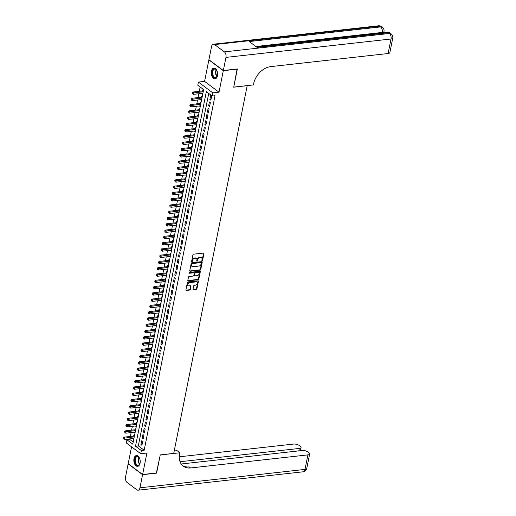 <?xml version="1.0" encoding="UTF-8"?>
<svg xmlns="http://www.w3.org/2000/svg" width="516" height="516" viewBox="0 0 516 516"><rect width="100%" height="100%" fill="white"/><g stroke="black" fill="none" stroke-linecap="round" stroke-linejoin="round"><path stroke-width="0.77" d="M202.156 260.644A0.477 0.342 126.8 0 0 202.633 260.174L203.936 253.627A0.684 0.484 126.8 0 0 203.51 253.072L193.59 254.175A0.684 0.484 126.8 0 0 192.92 254.852L191.61 261.399A0.477 0.342 126.8 0 0 192.378 261.315L192.552 260.464A2.18 1.554 126.8 0 1 194.706 258.297L195.532 258.206A2.18 1.554 126.8 0 1 196.448 258.432A2.18 1.554 126.8 0 1 196.906 259.98L196.731 260.825A0.477 0.342 126.8 0 0 197.505 260.741L197.673 259.896A2.18 1.554 126.8 0 1 199.834 257.729L200.66 257.632A2.18 1.554 126.8 0 1 201.575 257.858A2.18 1.554 126.8 0 1 202.027 259.413L201.859 260.257A0.477 0.342 126.8 0 0 202.156 260.644M201.853 260.335A0.477 0.342 126.8 0 0 202.24 259.877L203.549 253.337A0.684 0.484 126.8 0 0 203.549 253.066M191.597 261.477A0.477 0.342 126.8 0 0 191.991 261.019L192.158 260.174L192.552 260.464M196.725 260.909A0.477 0.342 126.8 0 0 197.118 260.451L197.286 259.606L197.673 259.896M140.068 463.226A5.418 3.154 -96.4 0 0 136.43 455.557A5.418 3.154 -96.4 0 0 133.986 458.666A5.418 3.154 -96.4 0 0 137.63 466.335A5.418 3.154 -96.4 0 0 140.068 463.226M217.5 75.736A5.418 3.154 -96.4 0 0 213.856 68.067A5.418 3.154 -96.4 0 0 211.418 71.176A5.418 3.154 -96.4 0 0 215.056 78.845A5.418 3.154 -96.4 0 0 217.5 75.736M193.055 289.076A0.684 0.484 126.8 0 0 193.487 289.631L196.267 289.321A0.684 0.484 126.8 0 0 196.938 288.644L198.396 281.375A0.684 0.484 126.8 0 0 197.963 280.82L188.043 281.923A0.684 0.484 126.8 0 0 187.373 282.6L185.921 289.869A0.684 0.484 126.8 0 0 186.347 290.424L189.707 290.05A0.684 0.484 126.8 0 0 190.385 289.373L191.004 286.264A0.684 0.484 126.8 0 0 190.578 285.709L188.908 285.896A1.825 1.303 126.8 0 1 188.147 285.709A1.825 1.303 126.8 0 1 187.927 283.923A1.825 1.303 126.8 0 1 189.565 282.6L196.099 281.871A1.825 1.303 126.8 0 1 196.86 282.059A1.825 1.303 126.8 0 1 197.086 283.839A1.825 1.303 126.8 0 1 195.441 285.167L194.351 285.29A0.684 0.484 126.8 0 0 193.681 285.967L193.055 289.076M141.358 450.565L140.733 453.699L126.304 442.902L126.936 439.761L132.78 444.141L203.626 89.597L197.776 85.217L198.402 82.076L212.831 92.88L212.205 96.015L206.355 91.642L135.508 446.185L141.358 450.565L144.164 450.249L215.011 95.705L212.205 96.015M237.121 68.976L233.729 87.178L247.203 85.675L173.724 453.396L160.25 454.899L156.651 472.94L142.616 474.507L146.905 453.009L140.733 453.699M237.334 69.131L223.299 70.698L208.877 59.895L204.581 81.393L198.402 82.076M204.581 81.393L219.01 92.19L223.299 70.698M219.01 92.19L212.831 92.88M200.092 270.165A0.684 0.484 126.8 0 0 200.769 269.487L202.22 262.218A0.684 0.484 126.8 0 0 201.795 261.664L191.875 262.773A0.684 0.484 126.8 0 0 191.197 263.45L189.746 270.713A0.684 0.484 126.8 0 0 190.178 271.268L200.092 270.165L199.705 269.874A0.684 0.484 126.8 0 0 200.376 269.197L201.833 261.928A0.684 0.484 126.8 0 0 201.827 261.664M200.305 271.797L198.854 279.066A0.684 0.484 126.8 0 1 198.183 279.743L188.263 280.846A0.684 0.484 126.8 0 1 187.837 280.291L188.456 277.182A0.684 0.484 126.8 0 1 189.127 276.505L193.152 276.06A0.684 0.484 126.8 0 0 193.829 275.383L194.242 273.319A0.684 0.484 126.8 0 0 193.81 272.764L189.624 273.228A0.477 0.342 126.8 0 1 189.798 272.364L199.879 271.242A0.684 0.484 126.8 0 1 200.305 271.797L199.918 271.506L198.466 278.775L198.854 279.066M131.561 446.83L128.187 463.703L142.616 474.507M133.18 438.503L133.876 438.658M134.515 435.452L133.883 434.975L133.663 436.072M134.431 432.227L135.134 432.382M135.773 429.177L135.14 428.699L134.915 429.802M135.689 425.952L136.385 426.106M137.024 422.901L136.392 422.423L136.172 423.526M136.94 419.676L137.637 419.83M138.282 416.625L137.643 416.154L137.424 417.25M138.198 413.4L138.894 413.555M139.533 410.349L138.901 409.878L138.681 410.975M139.449 407.124L140.146 407.285M140.784 404.073L140.152 403.602L139.933 404.699M140.7 400.848L141.403 401.009M142.042 397.797L141.41 397.326L141.191 398.423M141.958 394.572L142.655 394.734M143.293 391.528L142.661 391.051L142.442 392.147M143.209 388.296L143.906 388.458M144.551 385.252L143.912 384.775L143.693 385.871M144.467 382.027L145.164 382.182M145.802 378.976L145.17 378.499L144.951 379.595M145.718 375.751L146.415 375.906M147.06 372.7L146.421 372.223L146.202 373.326M146.97 369.475L147.673 369.63M148.311 366.425L147.679 365.947L147.46 367.05M148.227 363.2L148.924 363.354M149.563 360.149L148.93 359.671L148.711 360.774M149.479 356.924L150.175 357.078M150.82 353.873L150.182 353.402L149.963 354.498M150.737 350.648L151.433 350.809M152.072 347.597L151.44 347.126L151.22 348.223M151.988 344.372L152.684 344.533M153.329 341.321L152.691 340.85L152.472 341.947M153.239 338.096L153.942 338.257M154.581 335.052L153.949 334.574L153.729 335.671M154.497 331.82L155.193 331.982M155.832 328.776L155.2 328.299L154.981 329.395M155.748 325.551L156.445 325.706M157.09 322.5L156.451 322.023L156.232 323.119M157.006 319.275L157.703 319.43M158.341 316.224L157.709 315.747L157.49 316.85M158.257 312.999L158.954 313.154M159.599 309.948L158.96 309.471L158.741 310.574M159.508 306.723L160.212 306.878M160.85 303.672L160.218 303.195L159.999 304.298M160.766 300.447L161.463 300.602M162.101 297.397L161.469 296.926L161.25 298.022M162.018 294.172L162.714 294.333M163.359 291.121L162.721 290.65L162.501 291.746M163.275 287.896L163.972 288.057M164.61 284.845L163.978 284.374L163.759 285.471M164.527 281.62L165.223 281.781M165.868 278.575L165.23 278.098L165.01 279.195M165.778 275.344L166.481 275.505M167.12 272.3L166.487 271.822L166.268 272.919M167.036 269.075L167.732 269.229M168.371 266.024L167.739 265.546L167.519 266.643M168.287 262.799L168.984 262.954M169.629 259.748L168.99 259.271L168.771 260.367M169.545 256.523L170.241 256.678M170.88 253.472L170.248 252.995L170.028 254.098M170.796 250.247L171.493 250.402M172.138 247.196L171.499 246.719L171.28 247.822M172.047 243.971L172.75 244.126M173.389 240.92L172.757 240.45L172.537 241.546M173.305 237.695L174.002 237.857M174.64 234.645L174.008 234.174L173.789 235.27M174.556 231.42L175.253 231.581M175.898 228.369L175.259 227.898L175.04 228.994M175.814 225.144L176.511 225.305M177.149 222.099L176.517 221.622L176.298 222.719M177.065 218.868L177.762 219.029M178.407 215.823L177.768 215.346L177.549 216.443M178.317 212.598L179.02 212.753M179.658 209.548L179.026 209.07L178.807 210.167M179.574 206.323L180.271 206.477M180.91 203.272L180.278 202.794L180.058 203.891M180.826 200.047L181.522 200.202M182.167 196.996L181.529 196.519L181.31 197.622M182.084 193.771L182.78 193.926M183.419 190.72L182.787 190.243L182.567 191.346M183.335 187.495L184.031 187.65M184.676 184.444L184.038 183.973L183.819 185.07M184.586 181.219L185.289 181.38M185.928 178.168L185.296 177.697L185.076 178.794M185.844 174.943L186.54 175.105M187.179 171.893L186.547 171.422L186.328 172.518M187.095 168.668L187.792 168.829M188.437 165.623L187.798 165.146L187.579 166.242M188.353 162.392L189.05 162.553M189.688 159.347L189.056 158.87L188.837 159.966M189.604 156.122L190.301 156.277M190.946 153.071L190.307 152.594L190.088 153.691M190.855 149.846L191.559 150.001M192.197 146.796L191.565 146.318L191.346 147.415M192.113 143.571L192.81 143.725M193.448 140.52L192.816 140.042L192.597 141.145M193.365 137.295L194.061 137.45M194.706 134.244L194.068 133.767L193.848 134.869M194.622 131.019L195.319 131.174M195.957 127.968L195.325 127.497L195.106 128.594M195.874 124.743L196.57 124.898M197.215 121.692L196.577 121.221L196.357 122.318M197.125 118.467L197.828 118.628M198.466 115.416L197.834 114.945L197.615 116.042M198.383 112.191L199.079 112.353M199.718 109.147L199.086 108.67L198.866 109.766M199.634 105.915L200.331 106.077M200.976 102.871L200.337 102.394L200.118 103.49M200.892 99.646L201.588 99.801M202.227 96.595L201.595 96.118L201.375 97.214M210.87 100.175L211.618 96.415L210.644 95.679L209.896 99.446L210.87 100.175M209.612 106.451L210.367 102.684L209.393 101.955L208.638 105.722L209.612 106.451M208.361 112.727L209.115 108.96L208.135 108.231L207.387 111.998L208.361 112.727M207.11 119.002L207.858 115.236L206.884 114.507L206.129 118.274L207.11 119.002M205.852 125.278L206.606 121.512L205.632 120.783L204.878 124.549L205.852 125.278M204.6 131.554L205.349 127.787L204.375 127.059L203.626 130.825L204.6 131.554M203.343 137.83L204.097 134.063L203.123 133.334L202.369 137.095L203.343 137.83M202.091 144.106L202.846 140.339L201.866 139.61L201.117 143.371L202.091 144.106M200.84 150.375L201.588 146.615L200.614 145.886L199.86 149.646L200.84 150.375M199.582 156.651L200.337 152.891L199.363 152.156L198.608 155.922L199.582 156.651M198.331 162.927L199.079 159.16L198.105 158.431L197.357 162.198L198.331 162.927M197.073 169.203L197.828 165.436L196.854 164.707L196.099 168.474L197.073 169.203M195.822 175.479L196.577 171.712L195.596 170.983L194.848 174.75L195.822 175.479M194.564 181.755L195.319 177.988L194.345 177.259L193.59 181.026L194.564 181.755M193.313 188.03L194.068 184.264L193.094 183.535L192.339 187.302L193.313 188.03M192.062 194.306L192.81 190.539L191.836 189.811L191.088 193.577L192.062 194.306M190.804 200.582L191.559 196.815L190.585 196.086L189.83 199.847L190.804 200.582M189.553 206.851L190.307 203.091L189.327 202.362L188.579 206.123L189.553 206.851M188.295 213.127L189.05 209.367L188.076 208.632L187.321 212.399L188.295 213.127M187.044 219.403L187.798 215.636L186.824 214.908L186.07 218.674L187.044 219.403M185.792 225.679L186.54 221.912L185.566 221.183L184.818 224.95L185.792 225.679M184.535 231.955L185.289 228.188L184.315 227.459L183.561 231.226L184.535 231.955M183.283 238.231L184.038 234.464L183.057 233.735L182.309 237.502L183.283 238.231M182.025 244.507L182.78 240.74L181.806 240.011L181.052 243.778L182.025 244.507M180.774 250.782L181.529 247.016L180.555 246.287L179.8 250.054L180.774 250.782M179.523 257.058L180.271 253.292L179.297 252.563L178.549 256.323L179.523 257.058M178.265 263.328L179.02 259.567L178.046 258.839L177.291 262.599L178.265 263.328M177.014 269.604L177.762 265.843L176.788 265.108L176.04 268.875L177.014 269.604M175.756 275.879L176.511 272.113L175.537 271.384L174.782 275.151L175.756 275.879M174.505 282.155L175.259 278.388L174.285 277.66L173.531 281.426L174.505 282.155M173.253 288.431L174.002 284.664L173.028 283.935L172.28 287.702L173.253 288.431M171.996 294.707L172.75 290.94L171.776 290.211L171.022 293.978L171.996 294.707M170.744 300.983L171.493 297.216L170.519 296.487L169.77 300.254L170.744 300.983M169.487 307.259L170.241 303.492L169.267 302.763L168.513 306.53L169.487 307.259M168.235 313.535L168.99 309.768L168.016 309.039L167.261 312.799L168.235 313.535M166.984 319.804L167.732 316.044L166.758 315.315L166.01 319.075L166.984 319.804M165.726 326.08L166.481 322.319L165.507 321.584L164.752 325.351L165.726 326.08M164.475 332.356L165.223 328.595L164.249 327.86L163.501 331.627L164.475 332.356M163.217 338.631L163.972 334.865L162.998 334.136L162.243 337.903L163.217 338.631M161.966 344.907L162.721 341.14L161.747 340.412L160.992 344.178L161.966 344.907M160.715 351.183L161.463 347.416L160.489 346.688L159.741 350.454L160.715 351.183M159.457 357.459L160.212 353.692L159.238 352.963L158.483 356.73L159.457 357.459M158.206 363.735L158.954 359.968L157.98 359.239L157.232 363.006L158.206 363.735M156.948 370.011L157.703 366.244L156.729 365.515L155.974 369.275L156.948 370.011M155.697 376.28L156.451 372.52L155.477 371.791L154.723 375.551L155.697 376.28M154.445 382.556L155.193 378.796L154.22 378.06L153.465 381.827L154.445 382.556M153.188 388.832L153.942 385.071L152.968 384.336L152.214 388.103L153.188 388.832M151.936 395.108L152.684 391.341L151.71 390.612L150.962 394.379L151.936 395.108M150.678 401.383L151.433 397.617L150.459 396.888L149.704 400.655L150.678 401.383M149.427 407.659L150.182 403.893L149.208 403.164L148.453 406.93L149.427 407.659M148.176 413.935L148.924 410.168L147.95 409.44L147.195 413.206L148.176 413.935M146.918 420.211L147.673 416.444L146.699 415.715L145.944 419.482L146.918 420.211M145.667 426.487L146.415 422.72L145.441 421.991L144.693 425.752L145.667 426.487M144.409 432.756L145.164 428.996L144.19 428.267L143.435 432.027L144.409 432.756M143.158 439.032L143.912 435.272L142.938 434.537L142.184 438.303L143.158 439.032M208.741 93.428L138.32 445.869L144.164 450.249M141.681 440.812L140.926 444.579L141.906 445.308L142.655 441.548L141.681 440.812M200.163 87.004L199.305 91.313M198.821 93.738L198.054 97.589M197.564 100.014L196.796 103.864M196.312 106.29L195.545 110.14M195.061 112.565L194.287 116.41M193.803 118.841L193.036 122.685M192.552 125.117L191.784 128.961M191.294 131.386L190.527 135.237M190.043 137.662L189.275 141.513M188.791 143.938L188.018 147.789M187.534 150.214L186.766 154.065M186.282 156.49L185.515 160.341M185.025 162.766L184.257 166.616M183.773 169.042L183.006 172.886M182.522 175.317L181.748 179.162M181.264 181.593L180.497 185.438M180.013 187.863L179.239 191.713M178.755 194.139L177.988 197.989M177.504 200.414L176.736 204.265M176.253 206.69L175.479 210.541M174.995 212.966L174.227 216.817M173.744 219.242L172.97 223.093M172.486 225.518L171.718 229.362M171.235 231.794L170.467 235.638M169.983 238.07L169.209 241.914M168.726 244.339L167.958 248.19M167.474 250.615L166.7 254.465M166.216 256.891L165.449 260.741M164.965 263.166L164.198 267.017M163.707 269.442L162.94 273.293M162.456 275.718L161.689 279.569M161.205 281.994L160.431 285.845M159.947 288.27L159.18 292.114M158.696 294.546L157.928 298.39M157.438 300.815L156.671 304.666M156.187 307.091L155.419 310.942M154.935 313.367L154.161 317.217M153.678 319.643L152.91 323.493M152.426 325.918L151.659 329.769M151.169 332.194L150.401 336.045M149.917 338.47L149.15 342.321M148.666 344.746L147.892 348.59M147.408 351.022L146.641 354.866M146.157 357.291L145.389 361.142M144.899 363.567L144.132 367.418M143.648 369.843L142.88 373.694M142.397 376.119L141.623 379.97M141.139 382.395L140.371 386.245M139.888 388.671L139.12 392.521M138.63 394.946L137.862 398.797M137.379 401.222L136.611 405.066M136.127 407.498L135.353 411.342M134.869 413.774L134.102 417.618M133.618 420.043L132.851 423.894M132.36 426.319L131.593 430.17M131.109 432.595L130.342 436.446M129.858 438.871L129.742 439.451L133.199 442.038M203.485 90.319L202.846 89.842L202.627 90.939M202.143 93.37L202.73 94.086M200.84 99.885L201.479 100.356M199.589 106.161L200.221 106.631M198.331 112.436L198.97 112.907M197.08 118.706L197.712 119.183M195.828 124.982L196.461 125.459M194.571 131.257L195.209 131.735M193.319 137.533L193.952 138.011M192.062 143.809L192.7 144.286M190.81 150.085L191.442 150.562M189.559 156.361L190.191 156.832M188.301 162.637L188.94 163.108M187.05 168.913L187.682 169.383M185.792 175.188L186.431 175.659M184.541 181.458L185.173 181.935M183.29 187.734L183.922 188.211M182.032 194.01L182.67 194.487M180.781 200.285L181.413 200.763M179.523 206.561L180.161 207.039M178.272 212.837L178.904 213.308M177.02 219.113L177.652 219.584M175.763 225.389L176.401 225.86M174.511 231.665L175.143 232.135M173.253 237.934L173.892 238.411M172.002 244.21L172.634 244.687M170.751 250.486L171.383 250.963M169.493 256.762L170.132 257.239M168.242 263.037L168.874 263.515M166.984 269.313L167.623 269.791M165.733 275.589L166.365 276.06M164.481 281.865L165.114 282.336M163.224 288.141L163.856 288.612M161.972 294.41L162.605 294.888M160.715 300.686L161.353 301.163M159.463 306.962L160.095 307.439M158.212 313.238L158.844 313.715M156.954 319.514L157.586 319.991M155.703 325.79L156.335 326.267M154.445 332.065L155.084 332.536M153.194 338.341L153.826 338.812M151.943 344.617L152.575 345.088M150.685 350.886L151.317 351.364M149.434 357.162L150.066 357.64M148.176 363.438L148.814 363.915M146.925 369.714L147.557 370.191M145.673 375.99L146.305 376.467M144.416 382.266L145.048 382.743M143.164 388.542L143.796 389.012M141.906 394.817L142.545 395.288M140.655 401.093L141.287 401.564M139.397 407.363L140.036 407.84M138.146 413.638L138.778 414.116M136.895 419.914L137.527 420.392M135.637 426.19L136.276 426.668M134.386 432.466L135.018 432.943M133.128 438.742L133.767 439.219M129.742 439.451L126.936 439.761M138.32 445.869L135.508 446.185M202.098 93.609L202.84 93.525M209.896 99.446L211.038 99.317M208.638 105.722L209.786 105.593M207.387 111.998L208.529 111.869M206.129 118.274L207.277 118.145M204.878 124.549L206.026 124.421M203.626 130.825L204.768 130.696M202.369 137.095L203.517 136.972M201.117 143.371L202.259 143.248M199.86 149.646L201.008 149.517M198.608 155.922L199.756 155.793M197.357 162.198L198.499 162.069M196.099 168.474L197.247 168.345M194.848 174.75L195.99 174.621M193.59 181.026L194.738 180.897M192.339 187.302L193.487 187.173M191.088 193.577L192.229 193.448M189.83 199.847L190.978 199.724M188.579 206.123L189.72 205.994M187.321 212.399L188.469 212.27M186.07 218.674L187.218 218.545M184.818 224.95L185.96 224.821M183.561 231.226L184.709 231.097M182.309 237.502L183.451 237.373M181.052 243.778L182.2 243.649M179.8 250.054L180.948 249.925M178.549 256.323L179.691 256.2M177.291 262.599L178.439 262.47M176.04 268.875L177.181 268.746M174.782 275.151L175.93 275.022M173.531 281.426L174.679 281.297M172.28 287.702L173.421 287.573M171.022 293.978L172.17 293.849M169.77 300.254L170.912 300.125M168.513 306.53L169.661 306.401M167.261 312.799L168.41 312.677M166.01 319.075L167.152 318.946M164.752 325.351L165.9 325.222M163.501 331.627L164.643 331.498M162.243 337.903L163.391 337.774M160.992 344.178L162.14 344.049M159.741 350.454L160.882 350.325M158.483 356.73L159.631 356.601M157.232 363.006L158.373 362.877M155.974 369.275L157.122 369.153M154.723 375.551L155.871 375.429M153.465 381.827L154.613 381.698M152.214 388.103L153.362 387.974M150.962 394.379L152.104 394.25M149.704 400.655L150.853 400.526M148.453 406.93L149.601 406.802M147.195 413.206L148.344 413.077M145.944 419.482L147.092 419.353M144.693 425.752L145.834 425.629M143.435 432.027L144.583 431.905M142.184 438.303L143.332 438.174M140.926 444.579L142.074 444.45M201.363 257.736A2.18 1.554 126.8 0 0 201.182 257.568A2.18 1.554 126.8 0 0 200.266 257.342L200.66 257.632M197.286 259.606A2.18 1.554 126.8 0 1 199.44 257.432L200.266 257.342M196.235 258.303A2.18 1.554 126.8 0 0 196.061 258.135A2.18 1.554 126.8 0 0 195.145 257.916L195.532 258.206M192.158 260.174A2.18 1.554 126.8 0 1 194.319 258.006L195.145 257.916M189.753 270.984A0.684 0.484 126.8 0 0 189.785 270.977L199.705 269.874M201.317 262.979A0.477 0.342 126.8 0 0 201.014 262.592L192.307 263.566A0.477 0.342 126.8 0 0 191.836 264.037L191.655 264.934A2.18 1.554 126.8 0 0 192.113 266.482A2.18 1.554 126.8 0 0 193.029 266.707L198.976 266.043A2.18 1.554 126.8 0 0 201.137 263.876L201.317 262.979M200.93 262.528A0.477 0.342 126.8 0 0 200.627 262.302L201.014 262.592M191.933 266.314A2.18 1.554 126.8 0 1 191.72 266.192A2.18 1.554 126.8 0 1 191.268 264.637L191.449 263.747A0.477 0.342 126.8 0 1 191.92 263.27L200.627 262.302M187.837 280.556A0.684 0.484 126.8 0 0 187.869 280.556L197.789 279.453A0.684 0.484 126.8 0 0 198.466 278.775M193.848 272.758A0.684 0.484 126.8 0 0 193.423 272.467L189.314 272.925M197.325 275.589A1.825 1.303 126.8 0 0 198.97 274.267A1.825 1.303 126.8 0 0 198.75 272.48A1.825 1.303 126.8 0 0 197.983 272.293L195.687 272.551A0.684 0.484 126.8 0 0 195.009 273.228L194.596 275.292A0.684 0.484 126.8 0 0 195.029 275.847L197.325 275.589M198.537 272.364A1.825 1.303 126.8 0 0 198.357 272.19A1.825 1.303 126.8 0 0 197.596 272.003L197.983 272.293M194.603 275.557A0.684 0.484 126.8 0 1 194.21 275.002L194.622 272.938A0.684 0.484 126.8 0 1 195.293 272.261L197.596 272.003M196.648 281.936A1.825 1.303 126.8 0 0 196.473 281.768A1.825 1.303 126.8 0 0 195.706 281.581L196.099 281.871M187.972 285.535A1.825 1.303 126.8 0 1 187.753 285.413A1.825 1.303 126.8 0 1 187.534 283.632A1.825 1.303 126.8 0 1 189.179 282.31L195.706 281.581M185.921 290.134A0.684 0.484 126.8 0 0 185.96 290.134L189.32 289.76A0.684 0.484 126.8 0 0 189.991 289.083L190.617 285.974A0.684 0.484 126.8 0 0 190.61 285.709M193.061 289.341A0.684 0.484 126.8 0 0 193.094 289.341L195.88 289.031A0.684 0.484 126.8 0 0 196.551 288.354L198.002 281.085A0.684 0.484 126.8 0 0 198.002 280.82M203.394 90.771L203.298 90.822A0.697 0.497 -53.2 0 1 203.078 90.893L192.861 92.029L193.835 92.757L193.519 94.331L202.891 93.286M203.201 91.719L192.72 93.093L192.326 92.803L192.591 93.719L192.72 93.093M193.519 94.331L192.591 93.719M192.326 92.803L192.861 92.029M217.623 74.826A4.689 2.735 83.6 0 1 217.217 76.439A4.689 2.735 83.6 0 1 214.398 77.858A4.689 2.735 83.6 0 1 212.205 73.82A4.689 2.735 83.6 0 1 213.379 69.228A4.689 2.735 83.6 0 1 216.488 69.937A4.689 2.735 83.6 0 1 217.242 71.421M216.572 70.053A4.341 2.528 -96.4 0 0 214.708 69.06A4.341 2.528 -96.4 0 0 212.689 73.756A4.341 2.528 -96.4 0 0 215.669 77.69A4.341 2.528 -96.4 0 0 217.268 76.31M217.468 72.298A3.09 1.8 -96.4 0 0 217.507 73.188A3.09 1.8 -96.4 0 0 217.649 73.923M214.224 68.067A5.386 3.135 -96.4 0 0 211.805 73.878A5.386 3.135 -96.4 0 0 215.417 78.767M140.197 462.317A4.689 2.735 83.6 0 1 139.784 463.929A4.689 2.735 83.6 0 1 136.972 465.348A4.689 2.735 83.6 0 1 134.779 461.31A4.689 2.735 83.6 0 1 135.947 456.718A4.689 2.735 83.6 0 1 139.062 457.428A4.689 2.735 83.6 0 1 139.817 458.911M139.146 457.544A4.341 2.528 -96.4 0 0 137.282 456.55A4.341 2.528 -96.4 0 0 135.256 461.246A4.341 2.528 -96.4 0 0 138.243 465.18A4.341 2.528 -96.4 0 0 139.842 463.8M140.042 459.788A3.09 1.8 -96.4 0 0 140.075 460.678A3.09 1.8 -96.4 0 0 140.223 461.414M136.798 455.557A5.386 3.135 -96.4 0 0 134.379 461.368A5.386 3.135 -96.4 0 0 137.991 466.258M384.93 32.624L383.917 31.863M382.137 32.934L382.24 32.424A4.167 1.625 11.3 0 0 383.988 31.489L383.801 32.431A4.167 1.625 -168.7 0 1 383.62 32.772M223.338 70.511L237.373 68.944L233.742 87.114L253.395 84.921L253.608 83.856A17.37 12.39 -53.2 0 1 270.777 66.603L388.109 53.522L391.012 38.997L225.963 57.399L223.338 70.511L208.915 59.708L211.534 46.595A4.167 2.432 -96.4 0 1 213.411 44.202L378.46 25.8A4.167 2.432 83.6 0 1 379.679 26.181L214.624 44.582A4.167 2.432 -96.4 0 0 213.411 44.202M225.963 57.399A4.167 2.432 -96.4 0 0 224.37 51.877L214.624 44.582M255.904 46.511L382.24 32.424A4.167 2.432 83.6 0 0 380.653 26.909A4.167 2.973 -53.2 0 1 382.401 27.335L381.427 26.606A4.167 2.973 126.8 0 0 379.679 26.181L380.653 26.909L249.286 41.557L257.084 47.395L388.451 32.747L389.425 33.475A4.167 2.432 83.6 0 1 391.012 38.997A4.167 1.625 11.3 0 0 392.76 38.061A4.167 4.167 0 0 0 391.173 33.908L390.199 33.172A4.167 2.973 126.8 0 0 388.451 32.747A4.167 2.432 83.6 0 0 387.239 32.366L256.484 46.943M392.76 38.061L389.857 52.587A4.167 1.625 -168.7 0 1 388.109 53.522M156.4 472.966L160.244 454.964L179.891 452.771L179.678 453.835A17.37 12.39 126.8 0 0 183.296 466.18A17.37 12.39 126.8 0 0 190.578 467.96L307.91 454.88A4.167 1.625 11.3 0 0 309.658 453.945A4.167 1.625 11.3 0 0 308.942 452.751L307.788 451.893A4.167 1.625 11.3 0 0 302.079 450.513L181.219 463.987M174.208 450.971L177.065 450.655L179.891 452.771M142.577 474.694L128.149 463.89L125.53 477.003A4.167 2.432 -96.4 0 0 127.117 482.525L136.863 489.819A4.167 2.432 -96.4 0 0 138.075 490.2A4.167 2.432 -96.4 0 0 139.952 487.807L142.577 474.694L156.612 473.127M180.084 461.736L299.312 448.443A4.167 1.625 11.3 0 0 301.06 447.507A4.167 1.625 11.3 0 0 300.344 446.314L299.19 445.456A4.167 1.625 11.3 0 0 293.481 444.076L179.336 456.802M182.625 465.619A17.37 12.39 126.8 0 0 189.172 466.909L190.578 467.96M202.137 97.047L202.04 97.098A0.697 0.497 -53.2 0 1 201.82 97.169L191.604 98.304L192.578 99.033L192.268 100.607L201.633 99.562M201.95 97.988L191.462 99.369L191.075 99.078L191.339 99.994L191.462 99.369M192.268 100.607L191.339 99.994M191.075 99.078L191.604 98.304M200.885 103.323L200.788 103.374A0.697 0.497 -53.2 0 1 200.569 103.439L190.352 104.58L191.326 105.309L191.01 106.876L200.382 105.838M200.698 104.264L190.21 105.645L189.824 105.354L190.088 106.27L190.21 105.645M191.01 106.876L190.088 106.27M189.824 105.354L190.352 104.58M199.627 109.598L199.537 109.65A0.697 0.497 -53.2 0 1 199.318 109.715L189.101 110.856L190.075 111.585L189.759 113.152L199.131 112.107M199.44 110.54L188.959 111.92L188.566 111.63L188.83 112.546L188.959 111.92M189.759 113.152L188.83 112.546M188.566 111.63L189.101 110.856M198.376 115.874L198.279 115.926A0.697 0.497 -53.2 0 1 198.06 115.99L187.843 117.132L188.817 117.861L188.508 119.428L197.873 118.383M198.189 116.816L187.701 118.196L187.314 117.9L187.579 118.822L187.701 118.196M188.508 119.428L187.579 118.822M187.314 117.9L187.843 117.132M197.118 122.15L197.028 122.195A0.697 0.497 -53.2 0 1 196.809 122.266L186.592 123.408L187.566 124.137L187.25 125.704L196.622 124.659M196.931 123.092L186.45 124.472L186.057 124.175L186.321 125.098L186.45 124.472M187.25 125.704L186.321 125.098M186.057 124.175L186.592 123.408M195.867 128.426L195.77 128.471A0.697 0.497 -53.2 0 1 195.551 128.542L185.334 129.684L186.308 130.413L185.999 131.98L195.364 130.935M195.68 129.368L185.192 130.742L184.805 130.451L185.07 131.374L185.192 130.742M185.999 131.98L185.07 131.374M184.805 130.451L185.334 129.684M194.616 134.702L194.519 134.747A0.697 0.497 -53.2 0 1 194.3 134.818L184.083 135.96L185.057 136.688L184.741 138.256L194.113 137.211M194.429 135.644L183.941 137.017L183.554 136.727L183.819 137.649L183.941 137.017M184.741 138.256L183.819 137.649M183.554 136.727L184.083 135.96M193.358 140.978L193.268 141.023A0.697 0.497 -53.2 0 1 193.049 141.094L182.832 142.229L183.806 142.964L183.49 144.532L192.861 143.487M193.171 141.919L182.69 143.293L182.296 143.003L182.561 143.925L182.69 143.293M183.49 144.532L182.561 143.925M182.296 143.003L182.832 142.229M192.107 147.247L192.01 147.299A0.697 0.497 -53.2 0 1 191.791 147.37L181.574 148.505L182.548 149.234L182.238 150.807L191.604 149.763M191.92 148.195L181.432 149.569L181.045 149.279L181.31 150.195L181.432 149.569M182.238 150.807L181.31 150.195M181.045 149.279L181.574 148.505M190.849 153.523L190.759 153.575A0.697 0.497 -53.2 0 1 190.539 153.645L180.323 154.781L181.297 155.51L180.981 157.083L190.352 156.038M190.662 154.465L180.181 155.845L179.787 155.555L180.052 156.471L180.181 155.845M180.981 157.083L180.052 156.471M179.787 155.555L180.323 154.781M189.598 159.799L189.501 159.85A0.697 0.497 -53.2 0 1 189.282 159.915L179.065 161.056L180.039 161.785L179.729 163.353L189.095 162.314M189.411 160.74L178.923 162.121L178.536 161.831L178.8 162.746L178.923 162.121M179.729 163.353L178.8 162.746M178.536 161.831L179.065 161.056M188.346 166.075L188.25 166.126A0.697 0.497 -53.2 0 1 188.03 166.191L177.814 167.332L178.788 168.061L178.471 169.629L187.843 168.584M188.153 167.016L177.672 168.397L177.285 168.106L177.549 169.022L177.672 168.397M178.471 169.629L177.549 169.022M177.285 168.106L177.814 167.332M187.089 172.35L186.998 172.402A0.697 0.497 -53.2 0 1 186.779 172.467L176.562 173.608L177.536 174.337L177.22 175.904L186.586 174.86M186.902 173.292L176.42 174.672L176.027 174.376L176.291 175.298L176.42 174.672M177.22 175.904L176.291 175.298M176.027 174.376L176.562 173.608M185.837 178.626L185.741 178.678A0.697 0.497 -53.2 0 1 185.521 178.742L175.305 179.884L176.279 180.613L175.969 182.18L185.334 181.135M185.65 179.568L175.163 180.948L174.776 180.652L175.04 181.574L175.163 180.948M175.969 182.18L175.04 181.574M174.776 180.652L175.305 179.884M184.58 184.902L184.489 184.947A0.697 0.497 -53.2 0 1 184.27 185.018L174.053 186.16L175.027 186.889L174.711 188.456L184.083 187.411M184.393 185.844L173.911 187.218L173.518 186.927L173.782 187.85L173.911 187.218M174.711 188.456L173.782 187.85M173.518 186.927L174.053 186.16M183.328 191.178L183.232 191.223A0.697 0.497 -53.2 0 1 183.012 191.294L172.796 192.436L173.769 193.165L173.46 194.732L182.825 193.687M183.141 192.12L172.654 193.494L172.267 193.203L172.531 194.126L172.654 193.494M173.46 194.732L172.531 194.126M172.267 193.203L172.796 192.436M182.077 197.454L181.98 197.499A0.697 0.497 -53.2 0 1 181.761 197.57L171.544 198.705L172.518 199.44L172.202 201.008L181.574 199.963M181.884 198.396L171.402 199.769L171.015 199.479L171.28 200.401L171.402 199.769M172.202 201.008L171.28 200.401M171.015 199.479L171.544 198.705M180.819 203.723L180.729 203.775A0.697 0.497 -53.2 0 1 180.51 203.846L170.293 204.981L171.267 205.71L170.951 207.284L180.316 206.239M180.632 204.671L170.151 206.045L169.758 205.755L170.022 206.671L170.151 206.045M170.951 207.284L170.022 206.671M169.758 205.755L170.293 204.981M179.568 209.999L179.471 210.051A0.697 0.497 -53.2 0 1 179.252 210.122L169.035 211.257L170.009 211.986L169.7 213.56L179.065 212.515M179.381 210.941L168.893 212.321L168.506 212.031L168.771 212.947L168.893 212.321M169.7 213.56L168.771 212.947M168.506 212.031L169.035 211.257M178.31 216.275L178.22 216.327A0.697 0.497 -53.2 0 1 178.001 216.398L167.784 217.533L168.758 218.262L168.442 219.829L177.814 218.79M178.123 217.217L167.642 218.597L167.249 218.307L167.513 219.223L167.642 218.597M168.442 219.829L167.513 219.223M167.249 218.307L167.784 217.533M177.059 222.551L176.962 222.602A0.697 0.497 -53.2 0 1 176.743 222.667L166.526 223.809L167.5 224.537L167.19 226.105L176.556 225.06M176.872 223.493L166.384 224.873L165.997 224.583L166.262 225.498L166.384 224.873M167.19 226.105L166.262 225.498M165.997 224.583L166.526 223.809M175.808 228.827L175.711 228.878A0.697 0.497 -53.2 0 1 175.492 228.943L165.275 230.084L166.249 230.813L165.933 232.381L175.305 231.336M175.614 229.768L165.133 231.149L164.746 230.852L165.01 231.774L165.133 231.149M165.933 232.381L165.01 231.774M164.746 230.852L165.275 230.084M174.55 235.103L174.46 235.154A0.697 0.497 -53.2 0 1 174.24 235.219L164.024 236.36L164.997 237.089L164.681 238.656L174.047 237.612M174.363 236.044L163.882 237.425L163.488 237.128L163.753 238.05L163.882 237.425M164.681 238.656L163.753 238.05M163.488 237.128L164.024 236.36M173.299 241.378L173.202 241.424A0.697 0.497 -53.2 0 1 172.983 241.494L162.766 242.636L163.74 243.365L163.43 244.932L172.796 243.887M173.112 242.32L162.624 243.694L162.237 243.404L162.501 244.326L162.624 243.694M163.43 244.932L162.501 244.326M162.237 243.404L162.766 242.636M172.041 247.654L171.951 247.699A0.697 0.497 -53.2 0 1 171.731 247.77L161.514 248.912L162.488 249.641L162.172 251.208L171.544 250.163M171.854 248.596L161.373 249.97L160.979 249.68L161.244 250.602L161.373 249.97M162.172 251.208L161.244 250.602M160.979 249.68L161.514 248.912M170.79 253.93L170.693 253.975A0.697 0.497 -53.2 0 1 170.474 254.046L160.257 255.181L161.231 255.917L160.921 257.484L170.286 256.439M170.602 254.872L160.115 256.246L159.728 255.955L159.992 256.878L160.115 256.246M160.921 257.484L159.992 256.878M159.728 255.955L160.257 255.181M169.538 260.199L169.441 260.251A0.697 0.497 -53.2 0 1 169.222 260.322L159.005 261.457L159.979 262.192L159.663 263.76L169.035 262.715M169.345 261.148L158.864 262.521L158.47 262.231L158.741 263.147L158.864 262.521M159.663 263.76L158.741 263.147M158.47 262.231L159.005 261.457M168.28 266.475L168.184 266.527A0.697 0.497 -53.2 0 1 167.971 266.598L157.748 267.733L158.728 268.462L158.412 270.036L167.777 268.991M168.093 267.417L157.612 268.797L157.219 268.507L157.483 269.423L157.612 268.797M158.412 270.036L157.483 269.423M157.219 268.507L157.748 267.733M167.029 272.751L166.932 272.803A0.697 0.497 -53.2 0 1 166.713 272.874L156.496 274.009L157.47 274.738L157.161 276.312L166.526 275.267M166.842 273.693L156.354 275.073L155.967 274.783L156.232 275.699L156.354 275.073M157.161 276.312L156.232 275.699M155.967 274.783L156.496 274.009M165.771 279.027L165.681 279.079A0.697 0.497 -53.2 0 1 165.462 279.143L155.245 280.285L156.219 281.014L155.903 282.581L165.275 281.536M165.584 279.969L155.103 281.349L154.71 281.059L154.974 281.975L155.103 281.349M155.903 282.581L154.974 281.975M154.71 281.059L155.245 280.285M164.52 285.303L164.423 285.354A0.697 0.497 -53.2 0 1 164.204 285.419L153.987 286.561L154.961 287.289L154.652 288.857L164.017 287.812M164.333 286.245L153.845 287.625L153.458 287.328L153.723 288.25L153.845 287.625M154.652 288.857L153.723 288.25M153.458 287.328L153.987 286.561M163.269 291.579L163.172 291.63A0.697 0.497 -53.2 0 1 162.953 291.695L152.736 292.836L153.71 293.565L153.394 295.133L162.766 294.088M163.075 292.52L152.594 293.901L152.201 293.604L152.465 294.526L152.594 293.901M153.394 295.133L152.465 294.526M152.201 293.604L152.736 292.836M162.011 297.855L161.914 297.9A0.697 0.497 -53.2 0 1 161.702 297.971L151.478 299.112L152.459 299.841L152.143 301.409L161.508 300.364M161.824 298.796L151.343 300.17L150.949 299.88L151.214 300.802L151.343 300.17M152.143 301.409L151.214 300.802M150.949 299.88L151.478 299.112M160.76 304.13L160.663 304.176A0.697 0.497 -53.2 0 1 160.444 304.247L150.227 305.388L151.201 306.117L150.891 307.684L160.257 306.639M160.573 305.072L150.085 306.446L149.698 306.156L149.963 307.078L150.085 306.446M150.891 307.684L149.963 307.078M149.698 306.156L150.227 305.388M159.502 310.406L159.412 310.451A0.697 0.497 -53.2 0 1 159.192 310.522L148.976 311.658L149.95 312.393L149.634 313.96L159.005 312.915M159.315 311.348L148.834 312.722L148.44 312.432L148.705 313.354L148.834 312.722M149.634 313.96L148.705 313.354M148.44 312.432L148.976 311.658M158.251 316.682L158.154 316.727A0.697 0.497 -53.2 0 1 157.935 316.798L147.718 317.933L148.692 318.669L148.382 320.236L157.748 319.191M158.064 317.624L147.576 318.998L147.189 318.707L147.453 319.623L147.576 318.998M148.382 320.236L147.453 319.623M147.189 318.707L147.718 317.933M156.999 322.952L156.903 323.003A0.697 0.497 -53.2 0 1 156.683 323.074L146.467 324.209L147.441 324.938L147.125 326.512L156.496 325.467M156.806 323.893L146.325 325.274L145.931 324.983L146.196 325.899L146.325 325.274M147.125 326.512L146.196 325.899M145.931 324.983L146.467 324.209M155.742 329.227L155.645 329.279A0.697 0.497 -53.2 0 1 155.432 329.35L145.209 330.485L146.189 331.214L145.873 332.788L155.239 331.743M155.555 330.169L145.073 331.549L144.68 331.259L144.944 332.175L145.073 331.549M145.873 332.788L144.944 332.175M144.68 331.259L145.209 330.485M154.49 335.503L154.394 335.555A0.697 0.497 -53.2 0 1 154.174 335.619L143.958 336.761L144.931 337.49L144.622 339.057L153.987 338.012M154.303 336.445L143.816 337.825L143.429 337.535L143.693 338.451L143.816 337.825M144.622 339.057L143.693 338.451M143.429 337.535L143.958 336.761M153.233 341.779L153.142 341.831A0.697 0.497 -53.2 0 1 152.923 341.895L142.706 343.037L143.68 343.766L143.364 345.333L152.736 344.288M153.046 342.721L142.564 344.101L142.171 343.804L142.435 344.727L142.564 344.101M143.364 345.333L142.435 344.727M142.171 343.804L142.706 343.037M151.981 348.055L151.885 348.107A0.697 0.497 -53.2 0 1 151.665 348.171L141.449 349.313L142.422 350.042L142.113 351.609L151.478 350.564M151.794 348.997L141.307 350.377L140.92 350.08L141.184 351.003L141.307 350.377M142.113 351.609L141.184 351.003M140.92 350.08L141.449 349.313M150.73 354.331L150.633 354.376A0.697 0.497 -53.2 0 1 150.414 354.447L140.197 355.588L141.171 356.317L140.855 357.885L150.227 356.84M150.537 355.272L140.055 356.646L139.662 356.356L139.926 357.278L140.055 356.646M140.855 357.885L139.926 357.278M139.662 356.356L140.197 355.588M149.472 360.607L149.376 360.652A0.697 0.497 -53.2 0 1 149.163 360.723L138.939 361.864L139.92 362.593L139.604 364.161L148.969 363.116M149.285 361.548L138.804 362.922L138.411 362.632L138.675 363.554L138.804 362.922M139.604 364.161L138.675 363.554M138.411 362.632L138.939 361.864M148.221 366.882L148.124 366.928A0.697 0.497 -53.2 0 1 147.905 366.999L137.688 368.134L138.662 368.869L138.352 370.436L147.718 369.392M148.034 367.824L137.546 369.198L137.159 368.908L137.424 369.83L137.546 369.198M138.352 370.436L137.424 369.83M137.159 368.908L137.688 368.134M146.963 373.158L146.873 373.203A0.697 0.497 -53.2 0 1 146.654 373.274L136.437 374.41L137.411 375.145L137.095 376.712L146.467 375.667M146.776 374.1L136.295 375.474L135.901 375.184L136.166 376.1L136.295 375.474M137.095 376.712L136.166 376.1M135.901 375.184L136.437 374.41M145.712 379.428L145.615 379.479A0.697 0.497 -53.2 0 1 145.396 379.55L135.179 380.685L136.153 381.414L135.843 382.988L145.209 381.943M145.525 380.369L135.037 381.75L134.65 381.459L134.915 382.375L135.037 381.75M135.843 382.988L134.915 382.375M134.65 381.459L135.179 380.685M144.461 385.704L144.364 385.755A0.697 0.497 -53.2 0 1 144.145 385.826L133.928 386.961L134.902 387.69L134.586 389.264L143.958 388.219M144.267 386.645L133.786 388.026L133.392 387.735L133.657 388.651L133.786 388.026M134.586 389.264L133.657 388.651M133.392 387.735L133.928 386.961M143.203 391.979L143.106 392.031A0.697 0.497 -53.2 0 1 142.893 392.096L132.67 393.237L133.65 393.966L133.334 395.533L142.7 394.488M143.016 392.921L132.528 394.301L132.141 394.011L132.406 394.927L132.528 394.301M133.334 395.533L132.406 394.927M132.141 394.011L132.67 393.237M141.952 398.255L141.855 398.307A0.697 0.497 -53.2 0 1 141.636 398.371L131.419 399.513L132.393 400.242L132.083 401.809L141.449 400.764M141.765 399.197L131.277 400.577L130.89 400.281L131.154 401.203L131.277 400.577M132.083 401.809L131.154 401.203M130.89 400.281L131.419 399.513M140.694 404.531L140.604 404.583A0.697 0.497 -53.2 0 1 140.384 404.647L130.167 405.789L131.141 406.518L130.825 408.085L140.197 407.04M140.507 405.473L130.026 406.853L129.632 406.556L129.897 407.479L130.026 406.853M130.825 408.085L129.897 407.479M129.632 406.556L130.167 405.789M139.443 410.807L139.346 410.852A0.697 0.497 -53.2 0 1 139.126 410.923L128.91 412.065L129.884 412.794L129.574 414.361L138.939 413.316M139.256 411.749L128.768 413.129L128.381 412.832L128.645 413.755L128.768 413.129M129.574 414.361L128.645 413.755M128.381 412.832L128.91 412.065M138.191 417.083L138.095 417.128A0.697 0.497 -53.2 0 1 137.875 417.199L127.658 418.341L128.632 419.069L128.316 420.637L137.688 419.592M137.998 418.025L127.516 419.398L127.123 419.108L127.388 420.03L127.516 419.398M128.316 420.637L127.388 420.03M127.123 419.108L127.658 418.341M136.934 423.359L136.837 423.404A0.697 0.497 -53.2 0 1 136.624 423.475L126.401 424.61L127.381 425.345L127.065 426.913L136.43 425.868M136.746 424.3L126.259 425.674L125.872 425.384L126.136 426.306L126.259 425.674M127.065 426.913L126.136 426.306M125.872 425.384L126.401 424.61M135.682 429.635L135.585 429.68A0.697 0.497 -53.2 0 1 135.366 429.751L125.149 430.886L126.123 431.621L125.814 433.188L135.179 432.144M135.495 430.576L125.007 431.95L124.62 431.66L124.885 432.576L125.007 431.95M125.814 433.188L124.885 432.576M124.62 431.66L125.149 430.886M134.424 435.904L134.334 435.955A0.697 0.497 -53.2 0 1 134.115 436.026L123.898 437.162L124.872 437.89L124.556 439.464L133.928 438.419M134.237 436.846L123.756 438.226L123.363 437.936L123.627 438.852L123.756 438.226M124.556 439.464L123.627 438.852M123.363 437.936L123.898 437.162M202.24 259.877L202.633 260.174M191.991 261.019L192.378 261.315M197.118 260.451L197.505 260.741M199.44 257.432L199.834 257.729M194.319 258.006L194.706 258.297M203.549 253.337L203.936 253.627M189.785 270.977L190.178 271.268M201.833 261.928L202.22 262.218M200.376 269.197L200.769 269.487M191.92 263.27L192.307 263.566M191.449 263.747L191.836 264.037M191.268 264.637L191.655 264.934M197.789 279.453L198.183 279.743M187.869 280.556L188.263 280.846M193.423 272.467L193.81 272.764M195.293 272.261L195.687 272.551M194.622 272.938L195.009 273.228M194.21 275.002L194.596 275.292M189.179 282.31L189.565 282.6M190.617 285.974L191.004 286.264M189.991 289.083L190.385 289.373M189.32 289.76L189.707 290.05M185.96 290.134L186.347 290.424M198.002 281.085L198.396 281.375M196.551 288.354L196.938 288.644M195.88 289.031L196.267 289.321M193.094 289.341L193.487 289.631M217.043 76.723A4.341 2.528 83.6 0 1 215.611 73.427A4.341 2.528 83.6 0 1 216.262 69.699M216.494 69.957A4.199 2.445 -96.4 0 0 215.972 73.388A4.199 2.445 -96.4 0 0 217.217 76.426M139.617 464.213A4.341 2.528 83.6 0 1 138.185 460.917A4.341 2.528 83.6 0 1 138.83 457.189M139.062 457.447A4.199 2.445 -96.4 0 0 138.54 460.878A4.199 2.445 -96.4 0 0 139.784 463.916M224.37 51.877L389.425 33.475A4.167 2.973 -53.2 0 1 391.173 33.908M139.952 487.807L305.008 469.405L307.91 454.88M298.829 450.874L299.312 448.443M305.008 469.405A4.167 2.432 83.6 0 1 303.131 471.798A4.167 4.167 0 0 0 306.756 468.47A4.167 1.625 -168.7 0 1 305.008 469.405M201.182 257.568L201.575 257.858M196.061 258.135L196.448 258.432M200.827 262.354L201.214 262.644M191.72 266.192L192.113 266.482M193.706 272.538L194.093 272.829M198.357 272.19L198.75 272.48M194.351 275.486L194.738 275.776M196.473 281.768L196.86 282.059M187.753 285.413L188.147 285.709M383.988 31.489A4.167 4.167 0 0 0 382.401 27.335M381.427 26.606A4.167 4.167 0 0 0 378.46 25.8M390.199 33.172A4.167 4.167 0 0 0 387.239 32.366M300.422 450.7L301.06 447.507M138.075 490.2L303.131 471.798M306.756 468.47L309.658 453.945"/></g></svg>
